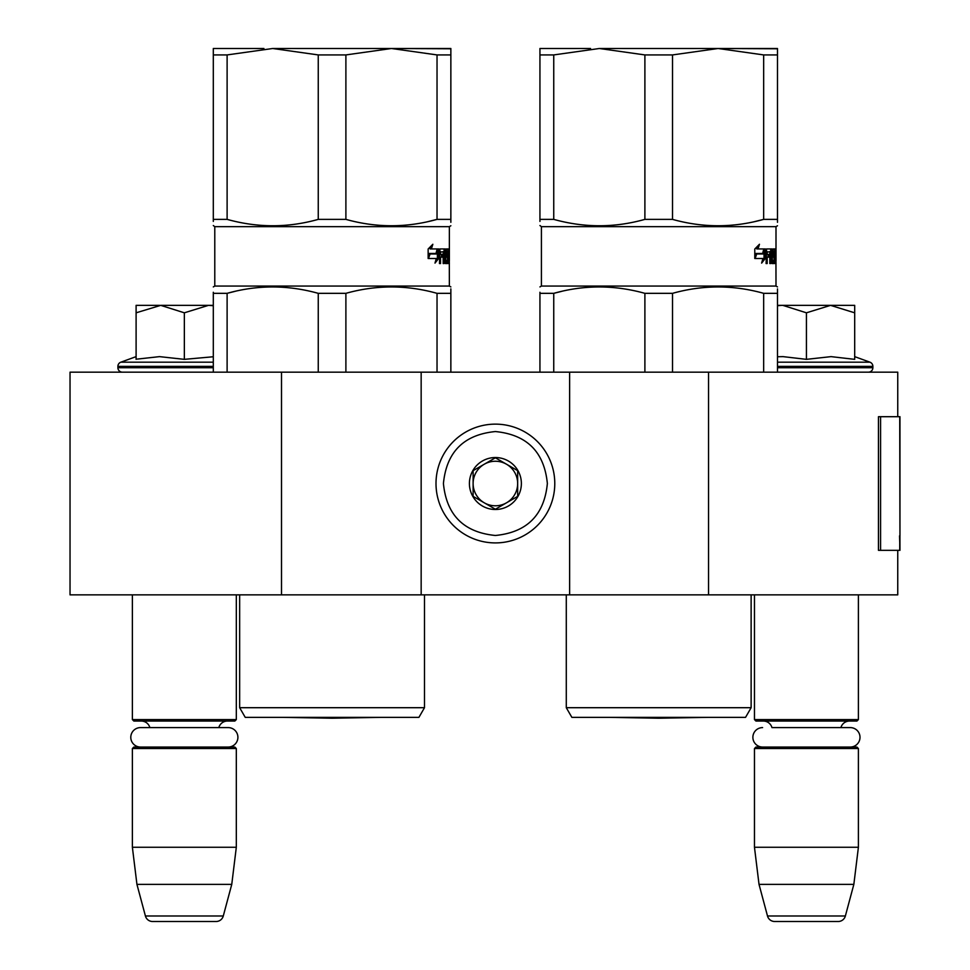 <?xml version="1.0" encoding="UTF-8"?>
<svg xmlns="http://www.w3.org/2000/svg" width="970" height="970" viewBox="0 0 970 970"><rect width="100%" height="100%" fill="white"/><g stroke="black" fill="none" stroke-linecap="round" stroke-linejoin="round"><path stroke-width="1.45" d="M897.747 550.329L897.747 594.865L281.506 594.865L281.506 372.165L897.747 372.165L897.747 416.7M281.506 372.165L70.034 372.165L70.034 594.865L281.506 594.865M708.549 594.865L708.549 372.165M569.632 594.865L569.632 372.165M421.162 594.865L421.162 372.165M495.391 542.909A59.388 59.388 0 0 0 554.779 483.521A59.388 59.388 0 0 0 495.391 424.132A59.388 59.388 0 0 0 436.003 483.521A59.388 59.388 0 0 0 495.391 542.909M495.391 535.476C526.952 532.397 544.279 515.082 547.359 483.521C544.279 451.959 526.952 434.633 495.391 431.553C463.83 434.633 446.515 451.947 443.423 483.509C446.503 515.082 463.83 532.397 495.391 535.476M495.391 509.492A25.984 25.984 0 0 0 521.375 483.521A25.984 25.984 0 0 0 495.391 457.537A25.984 25.984 0 0 0 469.407 483.521A25.984 25.984 0 0 0 495.391 509.492M495.391 509.226L517.665 496.373L517.665 470.656L495.391 457.804L473.117 470.656L473.117 496.373L495.391 509.226M506.534 464.23A22.274 22.274 0 0 0 473.117 483.521A22.274 22.274 0 0 0 506.534 502.799A22.274 22.274 0 0 0 495.391 461.247A22.274 22.274 0 0 0 484.26 464.23M506.534 502.799A22.274 22.274 0 0 1 473.117 483.521M132.381 594.865L132.381 719.582L236.316 719.582L236.316 594.865M236.316 719.582L234.825 721.062L133.872 721.062L132.381 719.582M149.877 727.597A8.912 8.912 122.1 0 0 141.293 721.062M218.82 727.597A8.912 8.912 -122.2 0 1 227.404 721.062M132.381 748.537L236.316 748.537L234.825 747.045L133.872 747.045L132.381 748.537L132.381 847.271L136.94 884.385L145.415 915.995A7.42 7.42 34.1 0 0 152.581 921.5L216.116 921.5A7.42 7.42 -34.1 0 0 223.282 915.995L145.415 915.995M236.316 748.537L236.316 847.271L132.381 847.271M236.316 847.271L231.757 884.385L136.94 884.385M231.757 884.385L223.282 915.995M216.116 921.5L152.581 921.5M754.466 594.865L754.466 719.582L858.401 719.582L858.401 594.865M858.401 719.582L856.91 721.062L755.957 721.062L754.466 719.582M850.278 747.045A9.724 9.724 0 0 0 860.002 737.321A9.724 9.724 0 0 0 850.278 727.597L771.962 727.597A8.912 8.912 122.1 0 0 763.378 721.062M850.278 727.597L840.905 727.597A8.912 8.912 -122.2 0 1 849.49 721.062M754.466 748.537L858.401 748.537L856.91 747.045L755.957 747.045L754.466 748.537L754.466 847.271L759.025 884.385L767.5 915.995A7.42 7.42 34.1 0 0 774.666 921.5L838.201 921.5A7.42 7.42 -34.1 0 0 845.367 915.995L767.5 915.995M858.401 748.537L858.401 847.271L754.466 847.271M858.401 847.271L853.842 884.385L759.025 884.385M853.842 884.385L845.367 915.995M838.201 921.5L774.666 921.5M184.348 305.356L208.465 305.356L184.348 312.813L160.729 305.356L184.348 305.356M122.365 372.165A4.45 4.45 40.2 0 1 117.903 367.715L117.903 366.369A4.45 4.45 129.2 0 1 120.838 362.186L213.303 362.186M137.388 359.082L159.504 356.633L184.348 359.349L213.303 356.754M136.103 356.633L120.838 362.186M213.303 305.356L208.465 305.356L213.303 305.695M159.723 305.356L136.103 305.356L136.103 312.813L160.729 305.356M184.348 359.349L184.348 312.813M136.103 359.349L136.103 312.813M806.434 305.356L830.562 305.356L806.434 312.813L782.814 305.356L806.434 305.356M868.417 372.165A4.45 4.45 -40.2 0 0 872.879 367.715L777.479 367.715M854.691 356.633L869.944 362.186A4.45 4.45 -129.2 0 1 872.879 366.369L872.879 367.715M869.944 362.186L777.479 362.186M777.479 356.754L783.032 356.633L806.434 359.349L831.06 356.633L854.691 359.349L854.691 312.825L830.562 305.356L854.691 305.356L854.691 312.825M782.814 305.356L777.479 305.356M806.434 359.349L806.434 312.813M781.808 305.356L777.479 305.695M228.18 747.045A9.724 9.724 0 0 0 237.905 737.321A9.724 9.724 0 0 0 228.18 727.597L140.517 727.597A9.724 9.724 0 0 0 130.792 737.321A9.724 9.724 0 0 0 140.517 747.045M762.602 747.045A9.724 9.724 0 0 1 752.878 737.321A9.724 9.724 0 0 1 762.602 727.597M227.113 54.926L272.691 48.5L318.257 54.926L318.257 219.378C288.054 227.877 257.668 227.877 227.113 219.378L227.113 54.926L213.303 54.926L213.303 48.5L263.925 48.5M449.316 260.809L449.365 286.053L214.782 286.053L214.782 226.665L449.365 226.665L450.856 225.755M213.303 54.926L213.303 219.378C213.303 227.877 213.303 227.877 213.303 219.378L227.113 219.378M214.782 226.665L213.303 225.537M428.073 221.596L437.033 219.378C406.66 227.865 376.275 227.865 345.89 219.378L345.89 54.926L391.468 48.5L450.856 48.779M235.201 291.315L227.113 293.34C257.329 284.84 287.702 284.84 318.257 293.34L345.89 293.34C376.275 284.84 406.66 284.84 437.033 293.34L450.856 293.34C450.856 284.84 450.856 284.84 450.856 293.34L450.856 288.902M213.303 292.273L213.303 293.34C213.303 284.84 213.303 284.84 213.303 293.34L227.113 293.34L227.113 372.165M424.496 707.7L418.931 717.351L245.228 717.351L239.651 707.7L424.496 707.7L424.496 594.865M272.691 48.5L391.468 48.5L437.033 54.926L450.856 54.926L450.856 48.5L391.468 48.5M318.257 54.926L345.89 54.926M437.033 54.926L437.033 219.378L450.856 219.378C450.856 227.877 450.856 227.877 450.856 219.378L450.856 54.926M318.257 219.378L345.89 219.378M438.755 258.359L434.996 263.1L436.27 258.505L428.51 258.505L430.062 253.982L437.482 253.982L438.755 248.938L438.755 258.359L437.397 258.359L437.397 253.982M432.85 244.258L431.371 248.938L438.501 248.938L437.349 253.461L429.892 253.461L428.146 258.505L428.146 249.011L432.85 244.258M449.365 263.561L448.867 251.679L448.589 263.561L448.225 251.679L446.758 252.127L446.855 254.431L447.788 254.431L447.97 255.583L447.788 263.561L445.375 263.561L445.072 257.171L444.042 257.171L444.042 263.561L443.181 263.561L443.181 251.679L440.55 252.127L440.55 254.431L442.829 254.431L442.829 257.171L440.55 257.171L440.55 263.561L439.458 263.561L439.919 248.938L445.375 248.938L445.776 260.809L447.509 260.372L447.425 257.171L446.406 257.171L446.139 256.019L446.406 248.938L449.365 248.938L449.365 260.809L449.365 226.665M435.688 260.651L437.397 258.359M431.371 248.938L430.122 248.938L430.959 246.247M429.892 253.461L428.655 253.461L428.146 254.952M437.155 248.938L436.015 253.461M447.873 251.679L447.873 248.938M445.776 260.809L445.072 260.809M444.224 257.171L444.224 254.431M444.951 251.679L444.175 251.679L444.042 254.431L445.072 254.431L445.072 252.127L444.175 251.679L443.933 248.938M439.458 257.171L440.55 257.171M441.423 257.171L441.423 254.431M440.55 254.431L439.458 254.431M439.458 251.679L440.719 251.679M443.181 257.171L444.042 257.171M445.375 263.561L446.321 263.561L446.503 260.809M446.503 257.171L446.321 254.431L447.788 254.431M446.855 254.431L446.139 254.431M446.139 251.679L446.855 251.679M447.109 263.561L447.788 263.561M450.856 286.914L449.365 286.053M450.856 372.165L450.856 293.34M437.033 293.34L437.033 372.165M345.89 372.165L345.89 293.34M318.257 293.34L318.257 372.165M213.303 293.34L213.303 372.165M444.175 251.679L443.181 251.679M444.042 254.431L443.181 254.431M213.303 219.378L213.303 221.427M450.856 222.312L450.856 219.378M553.749 54.926L599.327 48.5L644.892 54.926L644.892 219.378C614.689 227.877 584.304 227.877 553.749 219.378L553.749 54.926L539.938 54.926L539.938 48.5L590.56 48.5M775.952 260.809L776 286.053L541.418 286.053L541.418 226.665L776 226.665L777.479 225.755M539.938 54.926L539.938 219.378C539.938 227.877 539.938 227.877 539.938 219.378L553.749 219.378M541.418 226.665L539.938 225.537M754.696 221.596L763.669 219.378C733.284 227.865 702.91 227.865 672.525 219.378L672.525 54.926L718.091 48.5L777.479 48.779M561.836 291.315L553.749 293.34C583.964 284.84 614.337 284.84 644.892 293.34L672.525 293.34C702.91 284.84 733.284 284.84 763.669 293.34L777.479 293.34C777.479 284.84 777.479 284.84 777.479 293.34L777.479 288.902M539.938 292.273L539.938 293.34C539.938 284.84 539.938 284.84 539.938 293.34L553.749 293.34L553.749 372.165M751.132 707.7L745.554 717.351L571.863 717.351L566.286 707.7L751.132 707.7L751.132 594.865M599.327 48.5L718.091 48.5L763.669 54.926L777.479 54.926L777.479 48.5L718.091 48.5M644.892 54.926L672.525 54.926M763.669 54.926L763.669 219.378L777.479 219.378C777.479 227.877 777.479 227.877 777.479 219.378L777.479 54.926M644.892 219.378L672.525 219.378M765.391 258.359L761.632 263.1L762.905 258.505L755.145 258.505L756.697 253.982L764.117 253.982L765.391 248.938L765.391 258.359L764.033 258.359L764.033 253.982M759.474 244.258L758.006 248.938L765.136 248.938L763.984 253.461L756.515 253.461L754.781 258.505L754.781 249.011L759.474 244.258M776 263.561L775.503 251.679L775.212 263.561L774.86 251.679L773.393 252.127L773.49 254.431L774.424 254.431L774.606 255.583L774.424 263.561L771.999 263.561L771.696 257.171L770.665 257.171L770.665 263.561L769.816 263.561L769.816 251.679L767.173 252.127L767.173 254.431L769.452 254.431L769.452 257.171L767.173 257.171L767.173 263.561L766.094 263.561L766.555 248.938L771.999 248.938L772.411 260.809L774.133 260.372L774.06 257.171L773.029 257.171L772.775 256.019L773.029 248.938L775.988 248.938L776 260.809L776 226.665M762.323 260.651L764.033 258.359M758.006 248.938L756.758 248.938L757.594 246.247M756.515 253.461L755.278 253.461L754.781 254.952M763.778 248.938L762.65 253.461M774.509 251.679L774.509 248.938M772.411 260.809L771.696 260.809M770.859 257.171L770.859 254.431M770.859 251.679L770.568 248.938M766.094 257.171L767.173 257.171M768.058 257.171L768.058 254.431M767.173 254.431L766.094 254.431M766.094 251.679L767.343 251.679M769.816 257.171L770.665 257.171M771.999 263.561L772.957 263.561L773.138 260.809M773.138 257.171L772.957 254.431L774.424 254.431M773.49 254.431L772.775 254.431M772.775 251.679L773.49 251.679M773.745 263.561L774.424 263.561M777.479 286.914L776 286.053L777.479 286.914M777.479 372.165L777.479 293.34M763.669 293.34L763.669 372.165M672.525 372.165L672.525 293.34M644.892 293.34L644.892 372.165M539.938 293.34L539.938 372.165M771.574 251.679L770.798 251.679L770.665 254.431L771.696 254.431L771.574 251.679L769.816 251.679M770.665 254.431L769.816 254.431M539.938 219.378L539.938 221.427M777.479 222.312L777.479 219.378M899.966 535.876L899.966 416.7L880.578 416.7L880.578 550.329L899.966 550.329L899.542 535.876M899.966 550.329L899.736 416.7M880.578 416.7L878.456 416.7L878.456 550.329L880.578 550.329M213.303 367.715L117.903 367.715M213.303 366.369L117.903 366.369M872.879 366.369L777.479 366.369M444.224 250.09L445.666 250.09M439.458 252.127L440.55 252.127M446.503 262.409L447.97 262.409M446.503 255.583L447.97 255.583M446.139 253.982L446.758 253.982M446.139 252.127L446.758 252.127M444.042 252.127L443.181 252.127M770.859 250.09L772.29 250.09M766.094 252.127L767.173 252.127M773.138 262.409L774.606 262.409M773.138 255.583L774.606 255.583M772.775 253.982L773.393 253.982M772.775 252.127L773.393 252.127M770.665 252.127L769.816 252.127M899.736 550.329L899.736 539.187M214.782 286.053L213.303 286.914M239.651 707.7L239.651 594.865M332.079 718.224L282.525 717.351L332.079 718.224L381.622 717.351M541.418 286.053L539.938 286.914M566.286 707.7L566.286 594.865M708.258 717.351L658.715 718.224L609.16 717.351"/></g></svg>
